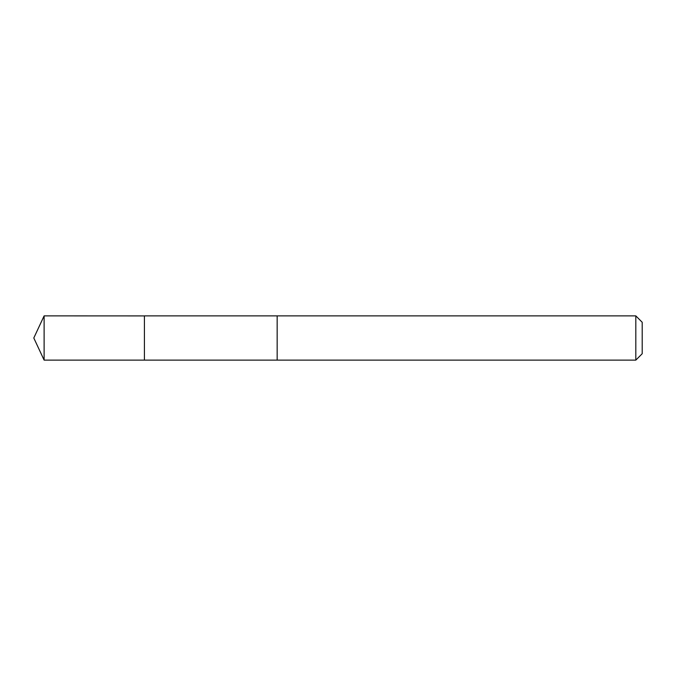<?xml version="1.0" encoding="UTF-8"?>
<svg xmlns="http://www.w3.org/2000/svg" width="676" height="676" viewBox="0 0 676 676"><rect width="100%" height="100%" fill="white"/><g stroke="black" fill="none" stroke-linecap="round" stroke-linejoin="round"><path stroke-width="1.01" d="M144.419 315.912L44.117 315.878L44.117 360.122L144.419 360.122L144.419 315.878L277.16 315.886L277.16 360.114L144.419 360.122L144.419 315.912M277.16 315.878L277.16 360.122L635.812 360.122L635.812 315.878L277.16 315.878M635.812 315.878L642.2 322.266L642.2 353.734L635.812 360.122M144.419 360.122L44.117 360.122L33.8 338L44.117 360.122M33.8 338L44.117 315.878"/></g></svg>
